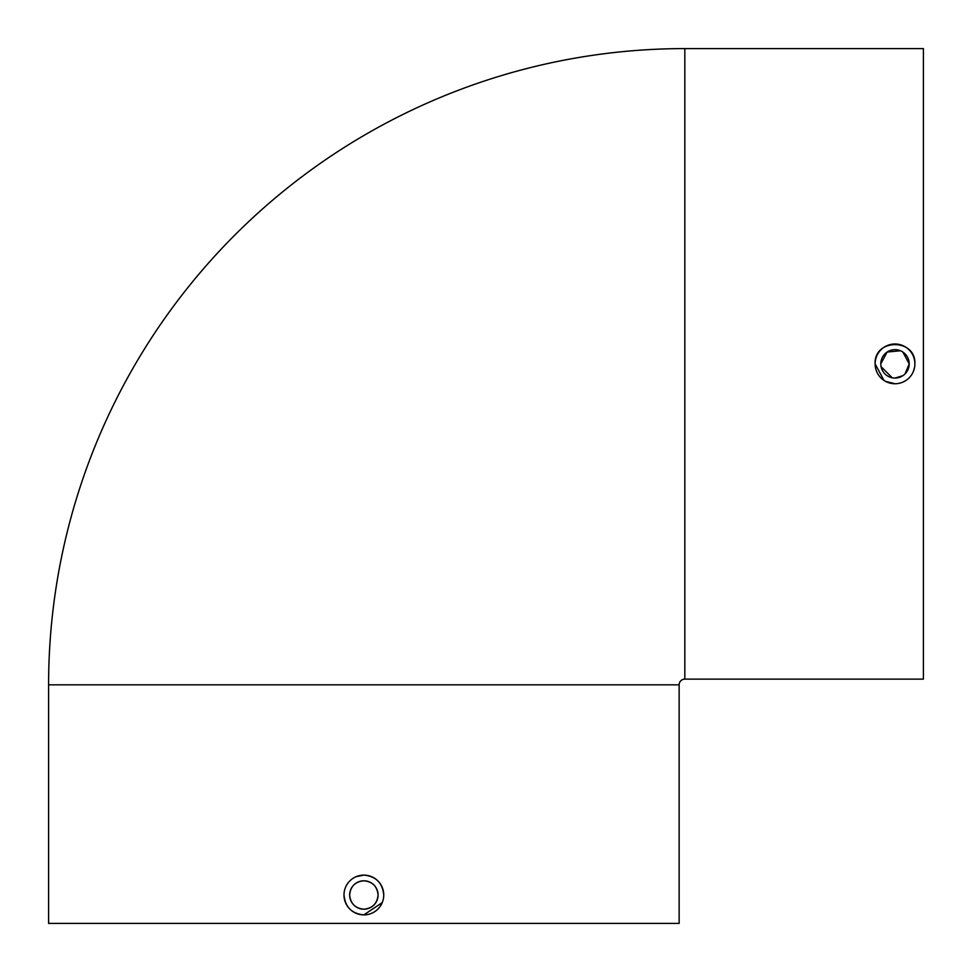 <?xml version="1.0" encoding="UTF-8"?>
<svg xmlns="http://www.w3.org/2000/svg" width="972" height="972" viewBox="0 0 972 972"><rect width="100%" height="100%" fill="white"/><g stroke="black" fill="none" stroke-linecap="round" stroke-linejoin="round"><path stroke-width="1.46" d="M48.6 684.823L679.136 684.823L679.136 923.4L48.6 923.4L48.6 684.823A636.223 636.223 0 0 1 684.823 48.6L684.823 679.136L923.4 679.136L923.4 48.6L684.823 48.6M679.136 684.823A5.686 5.686 0 0 1 684.823 679.136M881.069 366.638L892.223 377.792M894.993 378.072L902.891 375.678M905.041 373.916L909.197 363.868A14.203 14.203 0 0 1 894.993 378.072A14.203 14.203 0 0 1 880.802 363.868A14.203 14.203 0 0 1 894.993 349.665A14.203 14.203 0 0 1 909.197 363.868L902.891 352.058M914.883 363.868A19.877 19.877 0 0 1 894.993 383.746A19.877 19.877 0 0 1 875.116 363.868A19.877 19.877 0 0 1 894.993 343.991A19.877 19.877 0 0 1 914.883 363.868C916.122 338.256 873.913 338.171 875.116 363.868L883.949 380.392M349.665 894.993C350.503 903.62 355.23 908.346 363.868 909.197C372.495 908.358 377.233 903.62 378.072 894.993A14.203 14.203 0 0 1 363.868 909.197A14.203 14.203 0 0 1 349.665 894.993A14.203 14.203 0 0 1 363.868 880.802A14.203 14.203 0 0 1 378.072 894.993C377.233 886.367 372.495 881.64 363.868 880.802C355.242 881.64 350.515 886.367 349.665 894.993M383.746 894.993A19.877 19.877 0 0 1 363.868 914.883A19.877 19.877 0 0 1 343.991 894.993A19.877 19.877 0 0 1 363.868 875.116A19.877 19.877 0 0 1 383.746 894.993C382.579 882.916 375.945 876.294 363.868 875.116L356.311 876.61M343.991 894.993C345.145 907.058 351.779 913.692 363.868 914.883L382.227 902.624M885.626 381.401L894.993 383.746M913.364 371.474L914.494 367.756M900.449 350.758L887.12 352.046L880.802 363.868"/></g></svg>
